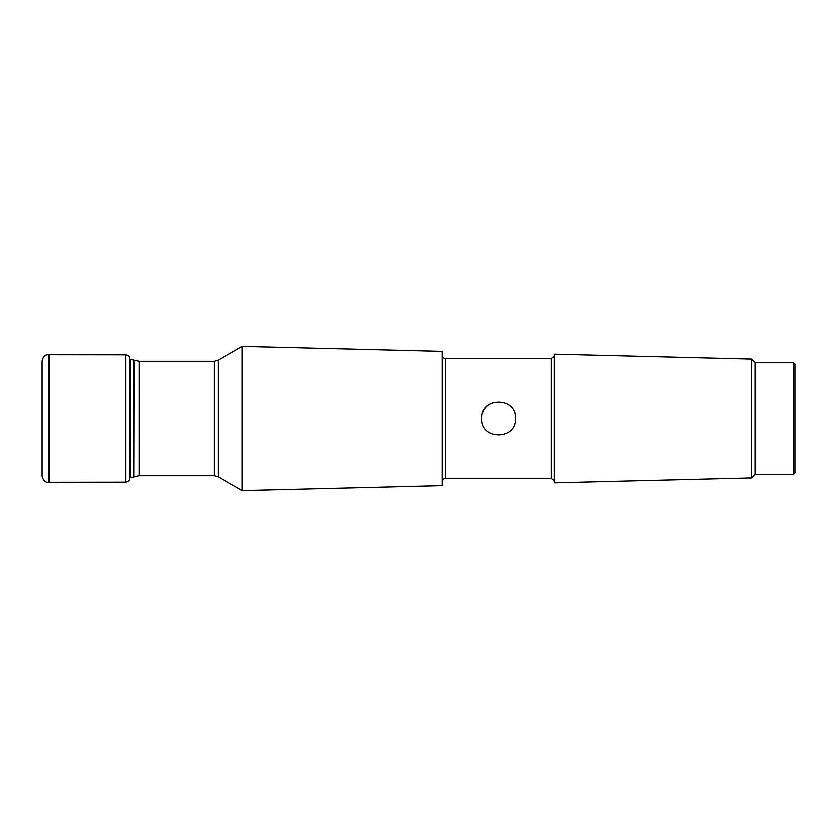 <?xml version="1.0" encoding="UTF-8"?>
<svg xmlns="http://www.w3.org/2000/svg" width="837" height="837" viewBox="0 0 837 837"><rect width="100%" height="100%" fill="white"/><g stroke="black" fill="none" stroke-linecap="round" stroke-linejoin="round"><path stroke-width="1.26" d="M41.85 360.935L41.85 476.065M751.657 418.5L751.657 478.021L554.324 482.949L554.324 354.051L751.657 358.979L751.657 418.5M795.15 366.407L795.15 472.999L793.549 474.6L793.549 362.4L795.15 364.001L795.15 418.5M793.549 362.4L755.079 362.4L755.079 474.6L793.549 474.6M442.124 418.5L442.124 485.753L242.175 490.744L242.175 346.256L442.124 351.247L442.124 418.5M515.456 418.5C516.502 396.79 480.762 396.78 481.798 418.5C480.752 440.22 516.513 440.199 515.456 418.5M482.52 413.614C483.702 409.879 485.899 406.876 489.101 404.627M48.316 418.5L48.316 354.616C44.999 354.396 42.844 356.499 41.85 360.925L41.85 476.075C42.98 480.647 45.135 482.75 48.316 482.384L48.316 418.5M129.735 477.833L129.568 358.1C129.609 356.436 128.302 355.306 125.634 354.71L49.195 354.616L49.195 482.384L48.316 482.384M125.634 354.71L125.634 482.29L49.195 482.384M442.124 355.191C442.334 357.158 443.401 358.226 445.336 358.393L445.336 478.607C443.401 478.774 442.334 479.842 442.124 481.809M445.336 358.393L551.332 358.393L551.332 478.607L554.324 480.668M129.735 359.167L133.794 359.92L133.794 477.08L134.066 360.046L139.151 361.176L214.188 361.176L218.195 360.098L218.195 476.902L242.175 490.744M130.415 359.167L130.415 477.833L133.794 477.08M139.151 361.176L139.151 475.824L214.188 475.824L218.195 476.902M214.188 361.176L214.188 475.824M49.195 354.616L48.316 354.616M129.568 478.9C129.609 480.564 128.302 481.693 125.634 482.29M755.079 362.4L751.657 358.979M755.079 474.6L751.657 478.021M445.336 478.607L551.332 478.607M551.332 358.393L554.324 356.332M218.195 360.098L242.175 346.256M134.066 476.954L139.151 475.824M129.568 477.833L130.415 477.833"/></g></svg>
